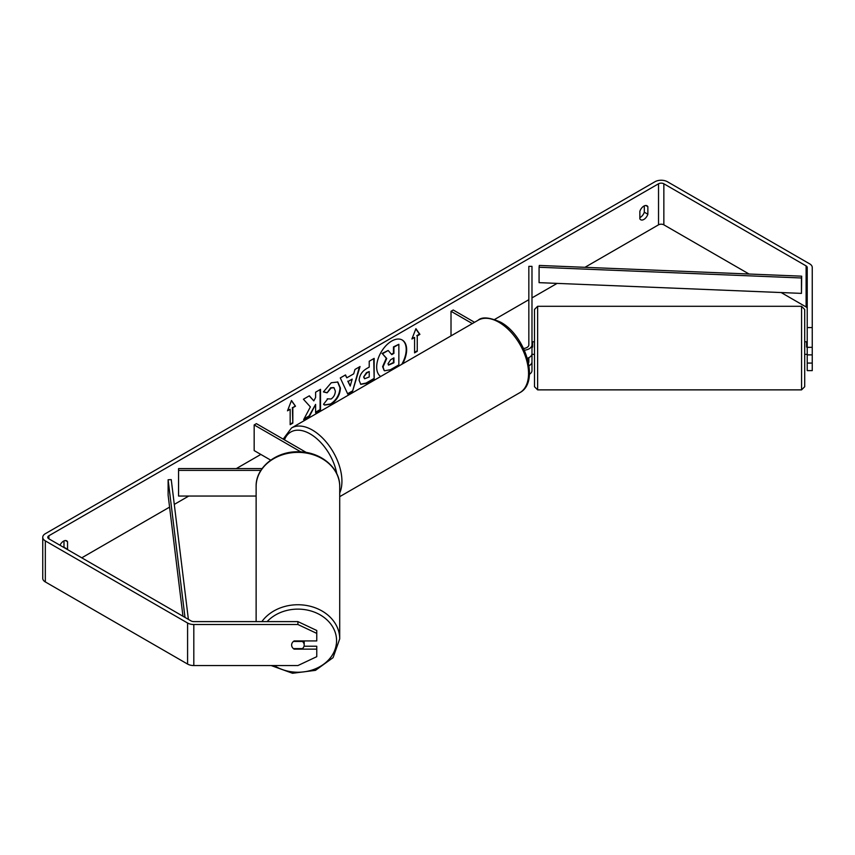 <?xml version="1.0" encoding="UTF-8"?>
<svg xmlns="http://www.w3.org/2000/svg" width="855" height="855" viewBox="0 0 855 855"><rect width="100%" height="100%" fill="white"/><g stroke="black" fill="none" stroke-linecap="round" stroke-linejoin="round"><path stroke-width="1.28" d="M528.989 365.801A9.426 5.44 0 0 0 531.981 361.825L531.981 370.546A9.426 5.44 180 0 1 529.416 374.276M528.508 362.99A6.284 3.623 0 0 0 528.839 361.825L528.839 357.668M524.372 350.229A9.426 5.44 180 0 0 531.981 344.886L531.981 266.354L528.839 266.354L528.839 344.886A6.284 3.623 180 0 1 523.559 348.477M474.546 322.303L453.236 310.002L451.013 311.284L451.013 335.887M472.323 323.585L451.013 311.284M531.981 344.886L531.981 353.617A9.426 5.44 180 0 1 527.343 358.298M531.981 361.825L531.981 354.269M260.882 470.389L178.567 470.389L178.567 468.583L262.111 468.583M270.714 460.14L254.17 450.585L254.17 424.935L300.832 451.878M306.368 452.509L256.393 423.653L254.17 424.935M178.567 470.389L178.567 496.05L256.126 496.05M256.126 621.606L256.126 486.484A41.788 34.125 -0 0 1 297.914 452.37A41.788 34.125 -0 0 1 339.713 486.484L339.713 638.867A41.788 34.125 180 0 0 308.869 605.939A41.788 34.125 180 0 0 261.865 621.606M304.198 640.929L304.198 645.033A6.284 5.13 -0 0 1 302.403 648.624L293.436 648.624A6.284 5.13 -0 0 1 291.63 645.033L291.63 645.033A6.284 5.13 -0 0 1 293.436 641.442L302.403 641.442A6.284 5.13 -0 0 1 304.198 645.033M402.63 363.824A21.193 12.237 120 0 0 402.256 340.023A21.193 12.237 120 0 0 391.654 341.081A21.193 12.237 120 0 0 377.921 359.399A21.193 12.237 120 0 0 380.678 376.499M401.765 364.326A21.193 12.237 120 0 0 402.032 339.905M644.307 205.873L644.307 212.19A6.284 3.623 -60 0 1 640.31 217.384A6.284 3.623 -60 0 1 639.861 217.619M643.868 219.446A6.284 3.623 -60 0 1 640.726 219.756A6.284 3.623 -60 0 1 639.861 218.859L639.861 211.303A6.284 3.623 -60 0 1 647.011 205.788A6.284 3.623 -60 0 1 647.866 206.686L647.866 214.242A6.284 3.623 -60 0 1 643.868 219.446M310.376 406.905L303.643 419.623L309.489 416.246L315.602 404.394L315.602 412.719L320.529 409.876L320.529 389.346L315.602 392.189L315.602 397.5L313.806 400.856L309.339 395.812L303.418 399.232L310.376 406.905M346.82 377.814L353.703 373.838L354.953 369.478L360.041 366.538L352.517 391.419L347.803 394.144L340.279 377.942L345.527 374.918L346.82 377.814L345.27 375.067M749.066 274.027L663.854 224.833A3.773 2.18 0 0 0 658.532 224.833L584.948 267.316M557.107 283.39L531.981 297.893M528.839 299.699L494.671 319.428M260.839 454.433L236.333 468.583M188.752 496.05L174.281 504.407M169.579 507.122L81.759 557.823M807.227 327.561L812.25 327.561L812.25 347.333L807.227 347.333L807.227 267.455A3.773 2.18 0 0 0 806.115 265.916L663.854 183.782A3.773 2.18 0 0 0 658.532 183.782L48.885 535.754A3.773 2.18 0 0 0 47.773 537.293A3.773 2.18 0 0 0 48.885 538.832L191.146 620.965A3.773 2.18 0 0 0 193.807 621.606L297.914 621.606L316.767 630.488L316.767 640.929L294.152 640.929A6.284 5.13 -0 0 0 291.63 645.033A6.284 5.13 -0 0 0 294.152 649.137L316.767 649.137L316.767 656.672L297.914 665.553L193.807 665.553A8.796 5.077 0 0 1 187.587 664.068L45.326 581.934A8.796 5.077 0 0 1 42.75 578.343L42.75 537.293A8.796 5.077 0 0 0 45.326 540.884L187.587 623.017A8.796 5.077 0 0 0 193.807 624.513L297.914 624.513L297.914 621.606M67.449 549.551A6.284 3.623 120 0 0 67.545 549.284L67.545 541.728A6.284 3.623 120 0 0 66.69 540.83A6.284 3.623 120 0 0 59.989 545.244M287.494 410.817L291.491 400.514L295.499 406.2L292.827 407.739L292.827 423.14L290.166 424.679L290.166 409.278L287.494 410.817M417.251 335.908L419.912 334.369L415.915 328.683L411.918 338.986L414.579 337.447L414.579 352.848L417.251 351.309L417.251 335.908L417.251 351.309M359.143 380.368L359.143 380.304C359.485 375.227 362.028 371.294 366.784 368.505L369.221 367.105L369.221 361.238L374.148 358.395L374.148 378.915L366.528 383.318L360.778 384.344L359.143 380.368M327.23 398.825L331.12 398.986C333.771 397.137 335.192 394.508 335.352 391.109L333.984 387.721L331.12 388.02L327.102 392.83L323.393 391.921L331.27 382.741L337.8 382.025L340.44 388.117C340.001 394.914 336.881 400.279 331.067 404.201L324.537 405.078L323.521 404.276L327.593 399.103M812.25 327.561L812.25 267.455A8.796 5.077 0 0 0 809.674 263.864L667.413 181.73A8.796 5.077 0 0 0 654.973 181.73L45.326 533.702A8.796 5.077 0 0 0 42.75 537.293M63.89 547.499A6.284 3.623 120 0 0 63.986 547.232L63.986 540.916M316.767 633.395L297.914 624.513M304.027 646.23L316.767 646.23L316.767 649.137M807.227 363.076L812.25 363.076L812.25 370.61L807.227 370.61L807.227 354.868L812.25 354.868L812.25 347.333M807.227 308.505A3.773 2.18 0 0 0 806.115 306.966L781.149 292.549M807.227 347.333L807.227 354.868M812.25 363.076L812.25 354.868M647.866 206.686L645.803 205.499M647.866 214.242L644.307 212.19M67.545 541.728L65.482 540.542M67.545 549.284L63.986 547.232M384.226 370.61L383.051 366.913L386.716 358.48L382.474 353.756L388.17 350.475L391.761 354.633L393.92 353.382L393.92 347.151L398.858 344.298L398.858 364.871L390.436 369.734L384.536 370.792M384.184 370.589L382.613 366.656L386.278 358.224L382.474 353.756M391.462 354.291L393.471 353.126L393.471 346.895L398.858 344.298M382.025 353.5L388.17 350.475M291.405 400.76L295.499 406.2M295.05 405.943L292.827 407.739M292.389 407.482L292.827 423.14M290.166 424.166L292.389 422.883M287.75 410.165L290.166 409.278M416.802 351.052L414.579 352.335M412.174 338.324L414.579 337.447M416.802 335.652L419.463 334.113L415.819 328.929M352.196 379.107L348.231 381.394L350.197 386.065L352.196 379.107L348.231 381.394M347.782 381.138L350.197 386.065M359.41 366.902L352.517 391.419M352.078 391.163L347.611 393.738M364.07 377.258L364.668 378.754L369.221 376.98L369.221 371.551L366.891 372.908L363.621 377.002L364.465 378.605M363.621 377.002L366.442 372.652L369.221 371.551M373.71 358.651L374.148 378.915M373.71 378.658L366.09 383.061L360.564 384.205M313.806 400.856L309.189 395.897M315.602 412.206L320.091 409.62L320.091 389.602M304.038 418.886L309.04 415.99L315.602 404.394M337.575 381.907L339.991 387.86C339.563 394.657 336.432 400.022 330.618 403.945L324.323 404.939M333.749 387.604L330.671 387.764L327.102 392.83M326.663 392.573L323.457 391.782M388.02 363.696L388.555 365.085L393.92 362.787L393.92 357.85L390.66 359.731L388.02 363.696M388.352 364.925L393.471 362.531L393.471 358.106M537.635 389.869L534.493 386.727L534.493 309.435L537.635 306.293L537.635 389.869L801.563 389.869L801.563 306.293L804.705 309.435L804.705 386.727L804.705 354.365L806.596 354.365M804.705 325.776L804.705 351.715M807.227 347.087L806.596 347.087L806.596 341.797L804.705 341.797M806.596 341.904L807.227 341.904M532.612 341.904L531.981 341.904M534.493 341.797L532.612 341.797L532.612 347.087L531.981 347.087M532.612 354.269L531.917 354.269M806.596 354.269L807.227 354.269M801.456 293.383L801.68 276.176L539.302 265.445L539.077 267.252L539.077 282.652L801.456 293.383L801.456 277.982L539.077 267.252M801.68 276.176L801.456 277.982M182.97 616.252L168.114 495.141L168.114 479.751L185.001 617.428M188.389 619.383L171.246 479.623L168.114 479.751M267.134 621.606A38.646 31.56 -0 0 1 310.237 610.769A38.646 31.56 -0 0 1 336.571 640.684A38.646 31.56 -0 0 1 314.875 669.038A38.646 31.56 -0 0 1 274.145 665.553M658.532 183.782L658.532 224.833M48.885 535.754L48.885 538.832M193.807 624.513L193.807 665.553M663.854 183.782L663.854 224.833M806.115 265.916L806.115 306.966M45.326 540.884L45.326 581.934M187.587 623.017L187.587 664.068M519.904 392.627A41.788 24.122 -120 0 0 526.306 359.143A41.788 24.122 -120 0 0 499.01 322.314A41.788 24.122 -120 0 0 478.116 320.24C482.028 316.639 489.52 317.28 500.581 322.153C525.408 335.331 540.21 382.078 519.904 392.627L339.713 496.659M478.116 320.24L291.491 427.992A41.788 24.122 60 0 1 312.385 430.065A41.788 24.122 60 0 1 339.713 492.94M336.785 473.713A38.646 22.316 -120 0 0 310.162 433.913A38.646 22.316 -120 0 0 284.469 439.865M271.195 665.553L292.517 673.27L315.484 670.352L333.076 657.645L339.713 638.867M256.126 486.484C255.602 467.386 276.357 450.927 298.737 451.793C320.55 451.686 340.194 467.899 339.713 486.484M537.635 306.293L801.563 306.293M532.612 354.365L534.493 354.365M801.563 389.869L804.705 386.727M291.491 427.992L283.187 439.117"/></g></svg>
